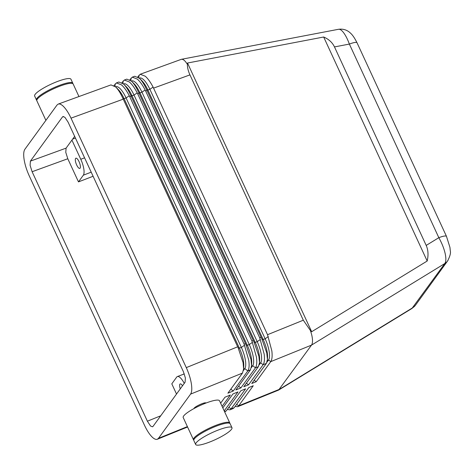 <?xml version="1.0" encoding="UTF-8"?>
<svg xmlns="http://www.w3.org/2000/svg" width="474" height="474" viewBox="0 0 474 474"><rect width="100%" height="100%" fill="white"/><g stroke="black" fill="none" stroke-linecap="round" stroke-linejoin="round"><path stroke-width="0.71" d="M113.985 85.557L116.432 82.909L121.498 84.876C124.147 87.257 126.748 90.884 129.307 95.754L244.128 344.183L248.767 360.311C249.448 365.466 249.134 368.997 247.837 370.917L233.249 391.009L227.893 393.177L242.481 373.085L243.606 368.944L243.079 362.616L238.102 347.715L122.825 98.242C120.556 93.242 118.186 89.485 115.715 86.979L110.963 84.905L58.219 104.084C59.546 103.634 61.176 104.31 63.125 106.111C65.856 108.736 68.487 112.747 71.017 118.15L123.24 99.155M121.913 82.672L124.36 80.023L129.426 81.99C132.074 84.372 134.675 87.998 137.235 92.868L251.925 341.025L256.464 357.195C257.104 362.32 256.778 365.863 255.48 367.824L240.893 387.916L235.851 389.954L250.438 369.862L251.552 365.804L250.989 359.416L246.036 344.835L130.753 95.357C128.484 90.356 126.114 86.6 123.643 84.094L118.891 82.02M123.477 83.934L123.744 83.827A17.781 5.67 69 0 1 134.012 95.067L132.045 95.825A17.781 5.67 69 0 0 126.06 86.511L123.643 84.094M446.52 236.461A11.115 2.133 155.2 0 0 446.49 236.372L357.029 42.761A11.115 2.133 155.2 0 0 355.613 42.382A11.115 2.133 155.2 0 0 349.374 44.076L438.829 237.681C441.786 242.961 443.871 248.127 445.08 253.181C446.194 258.152 446.111 261.601 444.825 263.52L411.924 308.485L415.046 305.742M447.598 260.949C449.992 256.327 450.893 252.98 450.3 250.906L449.939 247.363L446.478 236.378A11.115 2.133 155.2 0 0 445.068 235.987A11.115 2.133 155.2 0 0 438.829 237.681L426.197 245.413C428.206 249.905 428.537 255.107 427.187 261.026L311.673 331.729L310.482 330.621L311.702 334.816C312.852 339.769 312.781 343.206 311.495 345.125L444.825 263.52A11.115 10.315 -144 0 0 447.604 260.961A11.115 10.315 -144 0 0 447.995 260.38M78.951 96.542L73.15 83.981A20.003 3.845 155.2 0 0 56.394 87.548A20.003 3.845 155.2 0 0 37.298 99.173A20.003 3.845 155.2 0 0 36.836 100.766L45.889 120.355M72.848 83.643A20.003 3.845 155.2 0 0 72.783 83.193L70.958 79.229A20.003 3.845 155.2 0 0 54.196 82.796A20.003 3.845 155.2 0 0 35.1 94.421A20.003 3.845 155.2 0 0 34.638 96.015L36.468 99.973A20.003 3.845 155.2 0 0 36.771 100.316M72.783 83.193A20.003 3.845 155.2 0 0 56.027 86.76A20.003 3.845 155.2 0 0 36.931 98.385A20.003 3.845 155.2 0 0 36.468 99.973M229.843 423.401A20.003 3.845 155.2 0 0 229.777 422.95A20.003 3.845 155.2 0 0 213.022 426.517A20.003 3.845 155.2 0 0 193.919 438.142A20.003 3.845 155.2 0 0 193.457 439.73A20.003 3.845 155.2 0 0 193.759 440.073M229.777 422.95L219.527 400.779A20.003 3.845 155.2 0 0 202.771 404.34A20.003 3.845 155.2 0 0 183.675 415.965A20.003 3.845 155.2 0 0 183.213 417.558L193.457 439.73M196.118 442.894A20.003 3.845 155.2 0 0 195.655 444.482A20.003 3.845 155.2 0 0 212.411 440.921A20.003 3.845 155.2 0 0 231.508 429.296A20.003 3.845 155.2 0 0 231.97 427.702A20.003 3.845 155.2 0 0 215.214 431.269A20.003 3.845 155.2 0 0 196.118 442.894M231.97 427.702L230.145 423.744A20.003 3.845 155.2 0 0 213.383 427.311A20.003 3.845 155.2 0 0 194.287 438.936A20.003 3.845 155.2 0 0 193.825 440.524L195.655 444.482M193.866 408.635L194.032 408.315C195.318 406.254 205.633 401.674 205.888 403.048L205.906 403.078M310.482 330.621L303.307 320.205L189.956 74.886C188.208 71.064 187.349 67.504 187.378 64.209L185.464 61.608C183.93 59.872 182.567 59.108 181.382 59.309L140.215 74.258L145.281 76.225C147.929 78.601 150.531 82.233 153.09 87.103L267.526 334.703L271.857 350.961C272.432 356.104 272.07 359.659 270.767 361.626L256.179 381.718L254.165 380.201M187.378 64.209L187.508 63.024L323.677 37.008C328.766 39.182 332.363 42.488 334.478 46.92L426.197 245.413M357.017 42.767C354.7 38.11 352.526 34.904 350.493 33.15C348.746 31.402 344.758 28.41 338.531 29.299L338.549 29.281C339.745 29.08 341.12 29.838 342.684 31.568C345.078 34.324 347.306 38.495 349.374 44.076L334.478 46.92M160.722 415.793L147.384 421.196L150.542 426.013L152.539 426.813L152.989 426.44L185.085 382.24L185.393 378.021L183.373 371.64L68.102 122.168L64.944 117.351L62.983 116.539L62.497 116.924L63.605 116.521M66.082 148.143L30.401 161.124L30.099 165.337L32.114 171.724L67.794 158.749L65.779 152.361L66.082 148.143L74.649 136.34M84.579 157.824L80.776 159.288A13.337 4.254 69 0 1 83.803 168.863A13.337 4.254 69 0 1 83.347 175.184L91.204 172.169M80.112 168.175A5.469 1.742 69 0 1 79.822 168.406A5.469 1.742 69 0 1 76.438 164.448A5.469 1.742 69 0 1 75.609 158.434A5.469 1.742 69 0 1 75.899 158.203A5.469 1.742 69 0 1 79.277 162.161A5.469 1.742 69 0 1 80.112 168.175M176.518 394.042L171.801 383.839L176.666 377.138A13.337 4.254 69 0 1 177.371 376.569A13.337 4.254 69 0 1 180.333 377.778A13.337 4.254 69 0 1 184.268 383.365M180.256 388.893A5.469 1.742 69 0 1 179.901 384.147A5.469 1.742 69 0 1 180.191 383.916A5.469 1.742 69 0 1 182.502 385.795M237.67 346.802L186.288 367.617C188.776 373.079 190.459 378.4 191.336 383.579C192.124 388.68 191.869 392.194 190.578 394.119L242.481 373.085M115.549 86.813L115.816 86.712A17.781 5.67 69 0 1 126.084 97.952L124.117 98.705A17.781 5.67 69 0 0 118.133 89.39L115.715 86.979M129.84 79.786L132.287 77.144L137.353 79.105C140.002 81.487 142.603 85.113 145.162 89.989L259.728 337.867L264.16 354.078C264.765 359.215 264.421 362.764 263.123 364.725L248.536 384.817L243.808 386.731L258.401 366.639L259.491 362.663L258.893 356.211L253.969 341.955L138.681 92.477C136.411 87.471 134.041 83.72 131.571 81.208L126.819 79.134L124.36 80.023M131.405 81.048L131.671 80.941A17.781 5.67 69 0 1 141.939 92.181L139.972 92.94A17.781 5.67 69 0 0 133.988 83.625L131.571 81.208M256.179 381.718L251.771 383.507L266.358 363.416L267.431 359.523L266.797 353.006L261.903 339.07L146.608 89.592C144.339 84.591 141.969 80.835 139.498 78.328L134.746 76.255L132.287 77.144M139.332 78.163L139.599 78.062A17.781 5.67 69 0 1 149.867 89.302L147.9 90.054A17.781 5.67 69 0 0 141.916 80.74L139.498 78.328M187.396 426.606L158.482 438.32L157.344 439.25C156.011 439.754 154.352 439.09 152.361 437.253C149.63 434.628 146.999 430.617 144.469 425.214L29.198 175.747C26.71 170.284 25.027 164.964 24.15 159.779C23.362 154.684 23.617 151.17 24.909 149.245L57.004 105.044L58.219 104.084M229.908 409.85L233.101 408.558L234.263 407.616L248.85 387.525L253.264 385.735L238.671 405.827L237.557 406.745L235.122 406.431M137.768 76.907L140.215 74.258M224.7 411.959L226.305 410.839L240.893 390.748L245.615 388.834L231.028 408.926L229.908 409.844L227.307 409.459M222.821 407.901L232.935 393.971L237.972 391.933L224.202 410.893M220.635 403.173L224.972 397.2L230.328 395.026L222.105 406.354M153.09 87.103L149.867 89.302L265.138 338.774A17.781 5.67 69 0 1 268.568 359.973L266.975 362.166M146.608 89.592L147.9 90.054L263.177 339.532A17.781 5.67 69 0 1 267.549 357.189L267.431 359.523M237.557 406.751L278.594 390.09L311.495 345.125L270.767 361.626L268.568 359.973L267.354 360.441M158.482 438.32L190.578 394.119M145.162 89.989L141.939 92.181L257.21 341.659A17.781 5.67 69 0 1 260.641 362.853L259.171 364.879M248.536 384.817L246.379 383.193M138.681 92.477L139.972 92.94L255.249 342.412A17.781 5.67 69 0 1 259.622 360.068L259.491 362.663M137.235 92.868L134.012 95.067L249.283 344.539A17.781 5.67 69 0 1 252.713 365.738L251.321 367.652M240.893 387.916L238.594 386.18M130.753 95.357L132.045 95.825L247.321 345.297A17.781 5.67 69 0 1 251.694 362.954L251.552 365.804M129.307 95.754L126.084 97.952L241.355 347.424A17.781 5.67 69 0 1 244.785 368.624L243.446 370.467M233.249 391.009L230.802 389.172M122.825 98.242L124.117 98.705L239.394 348.183A17.781 5.67 69 0 1 243.766 365.839L243.606 368.944M186.288 367.617L71.017 118.15M93.1 176.269L78.483 181.88L83.347 175.184M80.776 159.288L71.918 140.108M78.483 181.88L67.794 158.749M75.461 138.094L72.635 139.119M147.384 421.196L32.114 171.724M30.401 161.124L62.497 116.924M323.677 37.008L427.187 261.026M311.673 331.729L187.508 63.024M129.805 96.767L131.168 96.269M245.473 343.638L244.128 344.183M153.588 88.117L189.956 74.886M137.733 93.882L139.095 93.384M253.27 340.48L251.925 341.025M145.66 91.002L147.023 90.504M303.307 320.205L267.526 334.703M261.073 337.322L259.728 337.867M447.604 260.961L415.508 305.161A11.115 10.315 36 0 1 412.73 307.727L279.399 389.326L238.671 405.827L236.662 404.31M234.263 407.616L231.028 408.926L228.871 407.302M226.305 410.839L224.516 411.562M268.314 336.611L265.138 338.774L263.177 339.532L261.903 339.07M138.989 75.224L138.763 77.653M259.444 363.315L260.641 362.853L263.123 364.725L266.358 363.416M251.522 366.195L252.713 365.738L255.48 367.824L258.401 366.639M243.6 369.08L244.785 368.624L247.837 370.917L250.438 369.862M260.404 339.479L257.21 341.659L255.249 342.412L253.969 341.955M131.061 78.109L130.836 80.533M123.127 80.989L122.908 83.418M252.494 342.352L249.283 344.539L247.321 345.297L246.036 344.835M244.578 345.226L241.355 347.424L239.394 348.183L238.102 347.715M115.2 83.874L114.981 86.304M157.344 439.25L187.58 427.003M177.371 376.569L184.303 373.909M181.382 59.309L338.549 29.281M278.594 390.09L411.924 308.485M116.432 82.909L118.891 82.014"/></g></svg>
